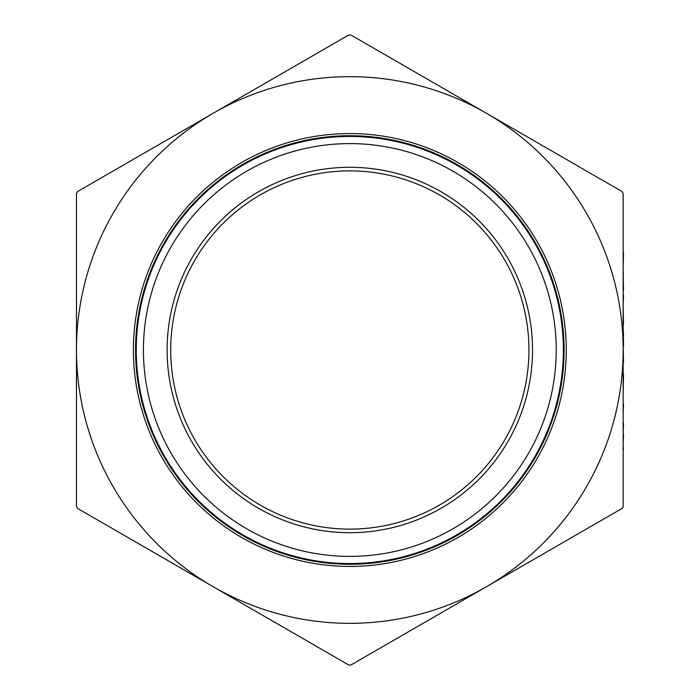 <?xml version="1.0" encoding="UTF-8"?>
<svg xmlns="http://www.w3.org/2000/svg" width="700" height="700" viewBox="0 0 700 700"><rect width="100%" height="100%" fill="white"/><g stroke="black" fill="none" stroke-linecap="round" stroke-linejoin="round"><path stroke-width="1.05" d="M623.157 450.31L623.516 448.052L623.157 450.31M623.157 443.879L623.516 434.227L623.157 443.879M623.157 423.325L623.157 431.979L623.516 423.325M623.516 374.43L623.157 393.4L623.157 362.539M623.157 323.96L623.157 306.924L623.516 323.96M623.157 304.99L623.516 295.348L623.157 304.99M623.516 290.658L623.157 274.129M623.516 252.91L623.157 266.735L623.157 250.661M623.157 346.299L623.157 336.175M623.157 350L623.157 506.573L622.081 508.427L486.491 586.714A273.332 273.332 0 0 0 486.491 113.286A273.332 273.332 0 0 0 213.15 113.286L348.749 35L350.892 35L486.491 113.286L622.081 191.572L623.157 193.428L623.157 350M623.157 404.04L623.157 412.694L623.516 404.04M350.892 665L348.749 665L77.56 508.427L76.484 506.573L76.484 350A273.332 273.332 0 0 0 486.491 586.714L350.892 665M76.484 193.428L77.56 191.572L213.15 113.286A273.332 273.332 0 0 0 76.484 350L76.484 193.428M564.095 350A214.279 214.279 0 0 0 242.681 164.43A214.279 214.279 0 0 0 242.681 535.57A214.279 214.279 0 0 0 564.095 350M170.704 350A179.121 179.121 0 0 1 439.381 194.88A179.121 179.121 0 0 1 439.381 505.12A179.121 179.121 0 0 1 170.704 350M167.116 350A182.7 182.7 0 0 0 441.175 508.226A182.7 182.7 0 0 0 441.175 191.774A182.7 182.7 0 0 0 167.116 350M556.22 350A206.395 206.395 0 0 1 246.627 528.745A206.395 206.395 0 0 1 246.627 171.255A206.395 206.395 0 0 1 556.22 350M563.378 350A213.561 213.561 0 0 0 243.04 165.051A213.561 213.561 0 0 0 243.04 534.949A213.561 213.561 0 0 0 563.378 350M623.516 336.175L623.157 328.624M623.516 346.299L623.516 337.838M623.516 274.129L623.157 271.88M623.516 362.539L623.157 345.502M566.247 350A216.423 216.423 0 0 0 241.605 162.566A216.423 216.423 0 0 0 241.605 537.434A216.423 216.423 0 0 0 566.247 350"/></g></svg>
